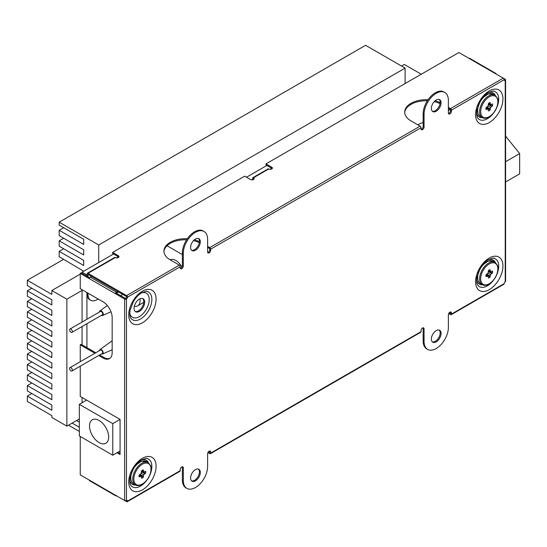 <?xml version="1.0" encoding="UTF-8"?>
<svg xmlns="http://www.w3.org/2000/svg" width="547" height="547" viewBox="0 0 547 547"><rect width="100%" height="100%" fill="white"/><g stroke="black" fill="none" stroke-linecap="round" stroke-linejoin="round"><path stroke-width="0.82" d="M272.187 168.62A2.147 1.244 0 0 0 271.756 168.264L269.938 169.317M252.605 179.32L251.695 179.847M118.822 257.158A2.147 1.244 0 0 0 118.398 256.81L116.573 257.863M87.082 274.888L86.932 276.201M86.932 292.529L86.932 319.25M86.932 323.721L86.932 347.639M113.53 253.999L82.071 272.167L82.071 273.397M82.071 289.719L82.071 322.06M82.071 326.525L82.071 344.829M82.071 397.478L82.071 402.749M266.895 165.461L246.526 177.214M86.932 274.977L82.071 272.167M86.631 400.11L79.336 404.329L79.336 435.918L112.771 455.22L120.066 451.008M117.024 452.766L120.066 454.523L120.066 419.419L112.771 423.631L79.336 404.329M99.089 442.585A13.545 7.815 -120 0 0 105.865 443.255A13.545 7.815 -120 0 0 105.865 427.617A13.545 7.815 -120 0 0 92.32 419.802A13.545 7.815 -120 0 0 90.248 430.653A13.545 7.815 -120 0 0 99.089 442.585M112.771 423.631L112.771 455.22M505.599 181.98L519.65 173.864L519.65 153.598L505.599 161.714M505.599 136.121L519.65 153.598M115.355 257.514L87.999 273.309A1.292 0.745 -120 0 0 87.349 273.247L114.713 257.446A1.292 0.745 60 0 1 115.355 257.514A2.147 1.244 0 0 0 117.701 257.781A2.147 1.244 0 0 0 119.027 256.632A2.147 1.244 0 0 0 118.398 255.757L118.398 256.81L112.62 253.473L112.62 252.42L244.7 176.161L250.478 179.498A2.147 1.244 0 0 0 252.823 179.765A2.147 1.244 0 0 0 254.15 178.623A2.147 1.244 0 0 0 253.521 177.741A1.292 0.745 -120 0 0 252.871 177.679A1.292 0.745 -120 0 0 252.605 178.267L252.605 179.813M253.945 179.149A2.147 1.244 0 0 0 253.521 178.794L253.521 179.498M252.871 177.679L268.071 168.907A1.292 0.745 60 0 1 268.721 168.968A2.147 1.244 0 0 0 271.059 169.235A2.147 1.244 0 0 0 272.385 168.093A2.147 1.244 0 0 0 271.756 167.211L271.756 168.264L265.986 164.934L265.986 163.881L458.865 52.519L505.223 79.288A1.292 0.745 0 0 1 505.599 79.814A1.292 0.745 0 0 1 505.223 80.341A1.504 0.868 -60 0 1 504.471 80.409A1.504 0.868 -60 0 1 504.156 79.725L451.419 110.173A1.292 0.745 -120 0 0 450.502 108.593L448.376 107.362M448.465 113.53A2.147 1.244 120 0 0 450.502 110.699L450.502 109.646L448.376 108.415M440.034 103.663A21.497 12.41 0 0 0 434.215 101.646M427.378 100.764A21.497 12.41 0 0 0 410.988 104.381A21.497 12.41 0 0 0 404.712 112.627M207.71 252.529A2.147 1.244 120 0 0 209.747 249.699L209.747 248.646L207.614 247.422M199.272 242.67A21.497 12.41 0 0 0 193.453 240.646M186.616 239.771A21.497 12.41 0 0 0 170.226 243.381A21.497 12.41 0 0 0 163.95 251.634M118.549 292.002L116.422 293.226L125.536 298.491A1.504 0.868 120 0 0 126.603 296.652L87.999 274.362L87.999 276.816M82.221 476.02L124.627 500.505L124.627 299.018A1.292 0.745 -0 0 0 126.453 299.018L126.453 500.505A1.292 0.745 180 0 1 124.627 500.505M135.177 311.455A7.521 4.342 120 0 0 142.22 306.894A7.521 4.342 120 0 0 142.651 298.518M139.369 299.106A7.521 4.342 -60 0 1 143.129 298.737A7.521 4.342 -60 0 1 143.129 307.421A7.521 4.342 -60 0 1 135.608 311.763A7.521 4.342 -60 0 1 134.453 305.739A7.521 4.342 -60 0 1 139.369 299.106M448.684 313.588L450.502 314.641A1.292 0.745 -120 0 0 451.152 314.71A1.292 0.745 -120 0 0 451.419 314.115L451.419 313.062A2.147 1.244 120 0 0 450.974 312.077A2.147 1.244 120 0 0 449.313 312.652A2.147 1.244 120 0 0 448.376 314.819L448.376 327.455A17.196 9.928 120 0 1 436.219 348.514A17.196 9.928 120 0 1 427.617 349.369A17.196 9.928 120 0 1 424.055 341.492L424.055 328.856A2.147 1.244 120 0 0 423.61 327.872A2.147 1.244 120 0 0 421.956 328.453A2.147 1.244 120 0 0 421.019 330.614L421.019 331.667A1.292 0.745 60 0 1 420.752 332.255L210.39 453.709A1.292 0.745 -120 0 0 210.657 453.114L210.657 452.061A2.147 1.244 120 0 0 210.212 451.084A2.147 1.244 120 0 0 208.557 451.658A2.147 1.244 120 0 0 207.614 453.819L207.614 466.454A17.196 9.928 120 0 1 195.457 487.521A17.196 9.928 120 0 1 186.855 488.368L185.946 487.842A17.196 9.928 -60 0 1 182.383 479.972L182.383 467.336A2.147 1.244 120 0 0 182.295 466.789M207.922 452.588L209.747 453.648A1.292 0.745 -120 0 0 210.39 453.709M115.506 495.24A1.292 0.745 120 0 0 115.773 495.828A1.292 0.745 120 0 0 116.422 495.767L126.603 501.647A1.292 0.745 -120 0 0 127.246 501.708A1.292 0.745 -120 0 0 127.513 501.12L180.257 470.666A1.292 0.745 60 0 1 179.99 471.261L127.246 501.708M87.999 273.309L126.603 295.599L179.348 265.145A1.292 0.745 60 0 1 180.257 266.724L180.257 267.777A2.147 1.244 120 0 0 180.701 268.762A2.147 1.244 120 0 0 182.356 268.187A2.147 1.244 120 0 0 183.3 266.027L183.3 253.384L182.383 252.858A17.196 9.928 -60 0 1 194.547 231.798A17.196 9.928 -60 0 1 203.142 230.95L204.052 231.477A17.196 9.928 120 0 0 195.457 232.325A17.196 9.928 120 0 0 183.3 253.384M187.3 238.745A21.497 12.41 180 0 0 170.226 242.328A21.497 12.41 180 0 0 163.929 251.107A21.497 12.41 180 0 0 170.226 259.88L179.348 265.145M194.322 239.805A21.497 12.41 180 0 1 199.395 241.671M204.052 231.477A17.196 9.928 120 0 1 207.614 239.347L207.614 251.982A2.147 1.244 120 0 0 208.058 252.967A2.147 1.244 120 0 0 209.72 252.393A2.147 1.244 120 0 0 210.657 250.225L210.657 249.172A1.292 0.745 -120 0 0 209.747 247.593L207.614 246.369M428.062 99.739A21.497 12.41 180 0 0 410.988 103.328A21.497 12.41 180 0 0 404.691 112.101A21.497 12.41 180 0 0 410.988 120.88L420.103 126.145A1.292 0.745 60 0 1 421.019 127.725L421.019 128.777A2.147 1.244 120 0 0 421.463 129.762A2.147 1.244 120 0 0 423.118 129.188A2.147 1.244 120 0 0 424.055 127.02L424.055 114.385L423.146 113.858A17.196 9.928 -60 0 1 435.303 92.799A17.196 9.928 -60 0 1 443.904 91.944L444.814 92.47A17.196 9.928 120 0 0 436.219 93.325A17.196 9.928 120 0 0 424.055 114.385M435.077 100.805A21.497 12.41 180 0 1 440.157 102.672M271.756 167.211L265.986 163.881M118.398 255.757L112.62 252.42M98.747 355.509L103.041 357.991A12.896 7.446 -120 0 0 109.489 358.627A12.896 7.446 -120 0 0 112.162 352.726L112.162 317.622A12.896 7.446 60 0 0 103.041 301.828L80.245 288.666L80.245 273.397L89.366 278.662A1.292 0.745 -60 0 1 90.276 277.083L116.422 292.173A1.292 0.745 120 0 0 115.506 293.753L124.627 299.018M80.245 273.397L81.154 272.871L89.633 277.76M504.17 79.883A1.504 0.868 120 0 0 504.313 79.814L504.156 79.725A1.292 0.745 60 0 0 503.247 78.146L450.502 108.593M115.773 495.828L89.633 480.738A1.292 0.745 -60 0 1 89.366 480.143L80.245 474.878L80.245 436.444M95.787 352.747L81.154 344.302L80.245 344.829L94.877 353.273M120.066 419.419L80.245 396.425L80.245 366.189M80.245 361.724L80.245 344.829M99.657 354.982L103.957 357.464A12.896 7.446 -120 0 0 109.933 358.34M117.94 452.239L120.066 453.47M126.603 500.594L127.513 501.12A1.504 0.868 -60 0 0 127.205 500.43A1.504 0.868 -60 0 0 126.453 500.505L126.603 500.594A1.504 0.868 120 0 0 126.596 500.437M208.407 451.822L209.747 452.588L209.747 451.535A2.147 1.244 120 0 0 209.651 450.995M449.169 312.816L450.502 313.588L450.502 312.535A2.147 1.244 120 0 0 450.413 311.988M427.617 349.369L426.708 348.842A17.196 9.928 -60 0 1 423.146 340.966L423.146 328.33A2.147 1.244 120 0 0 423.057 327.79M180.346 268.324A2.147 1.244 120 0 0 182.383 265.5L182.383 252.858M421.108 129.324A2.147 1.244 120 0 0 423.146 126.494L423.146 113.858M439.173 99.445A6.879 3.973 -60 0 1 438.742 107.068A6.879 3.973 -60 0 1 432.356 111.253M191.594 250.252A6.879 3.973 120 0 0 197.987 246.068A6.879 3.973 120 0 0 198.411 238.444M432.356 341.868A6.879 3.973 120 0 0 438.742 337.69A6.879 3.973 120 0 0 439.173 330.06M198.411 469.066A6.879 3.973 -60 0 1 197.987 476.69A6.879 3.973 -60 0 1 191.594 480.875M451.419 314.115L504.156 283.667A1.504 0.868 -60 0 1 505.223 281.821L505.223 80.341L504.313 79.814M444.814 92.47A17.196 9.928 120 0 1 448.376 100.347L448.376 112.983A2.147 1.244 120 0 0 448.82 113.967A2.147 1.244 120 0 0 450.475 113.393A2.147 1.244 120 0 0 451.419 111.226L451.419 110.173M180.257 266.724L127.513 297.178A1.504 0.868 -60 0 1 126.453 299.018L125.536 298.491M182.383 479.972L183.3 480.498L183.3 467.863A2.147 1.244 120 0 0 182.855 466.878A2.147 1.244 120 0 0 181.194 467.453A2.147 1.244 120 0 0 180.257 469.613L180.257 470.666M183.3 480.498A17.196 9.928 120 0 0 186.855 488.368M436.219 330.614A6.879 3.973 120 0 0 431.727 336.678A6.879 3.973 120 0 0 432.78 342.19A6.879 3.973 120 0 0 439.658 338.217A6.879 3.973 120 0 0 439.658 330.272A6.879 3.973 120 0 0 436.219 330.614M195.457 469.613A6.879 3.973 -60 0 1 198.896 469.278A6.879 3.973 -60 0 1 198.896 477.216A6.879 3.973 -60 0 1 192.018 481.189A6.879 3.973 -60 0 1 190.965 475.678A6.879 3.973 -60 0 1 195.457 469.613M195.457 238.998A6.879 3.973 120 0 0 190.965 245.056A6.879 3.973 120 0 0 192.018 250.567A6.879 3.973 120 0 0 198.896 246.594A6.879 3.973 120 0 0 198.896 238.656A6.879 3.973 120 0 0 195.457 238.998M436.219 99.992A6.879 3.973 -60 0 1 439.658 99.657A6.879 3.973 -60 0 1 439.658 107.595A6.879 3.973 -60 0 1 432.78 111.567A6.879 3.973 -60 0 1 431.727 106.056A6.879 3.973 -60 0 1 436.219 99.992M504.156 283.667A1.292 0.745 60 0 1 503.89 284.255L451.152 314.71M505.599 79.814L505.599 281.295A1.292 0.745 180 0 1 505.223 281.821M87.349 273.247A1.292 0.745 -120 0 0 87.082 273.835L87.082 276.29M87.082 293.842L87.999 294.368A12.896 7.446 120 0 0 90.665 300.276L89.756 299.749A12.896 7.446 -60 0 1 87.082 293.842L87.082 292.611M87.999 294.368L87.999 293.137M126.603 296.652L127.513 297.178A1.292 0.745 -120 0 0 126.603 295.599M116.422 293.226L115.506 293.753L89.366 278.662M496.102 74.016A1.292 0.745 120 0 0 495.835 73.428A1.292 0.745 120 0 0 495.192 73.489M469.046 58.399A1.292 0.745 -60 0 1 469.695 58.338L495.835 73.428M91.493 276.379L90.276 277.083M117.632 291.476L116.422 292.173M98.18 299.018L97.113 299.633A12.896 7.446 120 0 1 90.665 300.276M490.078 277.103L490.488 274.539L492.498 272.912A4.718 2.728 120 0 0 492.498 271.025L490.488 271.722L490.078 269.63A4.718 2.728 120 0 0 488.444 270.574L488.04 273.131L486.03 274.765A4.718 2.728 120 0 0 486.03 276.652L488.04 275.955L488.444 278.047A4.718 2.728 120 0 0 490.078 277.103L487.268 274.984L487.507 273.691M486.256 274.628L488.04 275.955M485.948 275.271L487.062 276.05M488.259 272.385L489.257 271.538A3.74 2.161 120 0 0 489.305 271.209M489.257 271.538L492.498 272.912M488.833 271.784L491.466 273.507M488.04 273.131L490.488 274.539M487.268 274.491L490.078 275.907M488.847 270.252L490.078 270.827M488.444 270.84L490.488 271.722M490.078 110.015L490.488 107.458L492.498 105.824A4.718 2.728 120 0 0 492.498 103.937L490.488 104.634L490.078 102.542A4.718 2.728 120 0 0 488.444 103.486L488.04 106.043L486.03 107.677A4.718 2.728 120 0 0 486.03 109.564L488.04 108.867L488.444 110.959A4.718 2.728 120 0 0 490.078 110.015L487.268 107.896L487.507 106.61M486.256 107.54L488.04 108.867M485.948 108.19L487.062 108.962M488.259 105.304L489.257 104.456A3.74 2.161 120 0 0 489.305 104.121M489.257 104.456L492.498 105.824M488.833 104.696L491.466 106.426M488.04 106.043L490.488 107.458M487.268 107.41L490.078 108.819M488.847 103.164L490.078 103.739M488.444 103.752L490.488 104.634M143.225 477.353L143.635 474.796L145.646 473.169A4.718 2.728 120 0 0 145.646 471.282L143.635 471.972L143.225 469.88A4.718 2.728 120 0 0 141.591 470.823L141.188 473.387L139.17 475.015A4.718 2.728 120 0 0 139.17 476.902L141.188 476.205L141.591 478.297A4.718 2.728 120 0 0 143.225 477.353L140.415 475.234L140.654 473.948M139.403 474.885L141.188 476.205M139.095 475.528L140.21 476.307M141.406 472.642L142.405 471.794A3.74 2.161 120 0 0 142.452 471.466M142.405 471.794L145.646 473.169M141.981 472.034L144.613 473.764M141.188 473.387L143.635 474.796M140.415 474.748L143.225 476.157M141.994 470.502L143.225 471.076M141.591 471.09L143.635 471.972M98.727 262.553L98.727 245.001L405.115 68.108L405.115 83.554M79.336 418.94L66.871 426.134L66.871 299.202L82.071 290.423M63.671 227.709L59.206 230.287L83.698 244.427L83.698 239.271L59.206 225.132L59.206 222.185L365.594 45.292L405.115 68.108M63.671 238.239L59.206 240.817L83.698 254.957L83.698 249.801L59.206 235.661L59.206 230.287M63.671 248.769L59.206 251.346L83.698 265.486L83.698 260.331L59.206 246.191L59.206 240.817M83.698 271.223L59.206 256.721L59.206 251.346M63.671 259.299L27.35 280.269L51.842 294.409L51.842 290.525L66.871 299.202M401.532 66.037L404.301 64.443L421.258 74.235M31.815 288.221L27.35 290.799L51.842 304.939L51.842 299.783L27.35 285.643L27.35 280.269M31.815 298.751L27.35 301.329L51.842 315.469L51.842 310.313L27.35 296.173L27.35 290.799M31.815 309.281L27.35 311.858L51.842 325.998L51.842 320.843L27.35 306.703L27.35 301.329M31.815 319.81L27.35 322.388L51.842 336.528L51.842 331.373L27.35 317.233L27.35 311.858M31.815 330.34L27.35 332.918L51.842 347.065L51.842 341.902L27.35 327.762L27.35 322.388M31.815 340.87L27.35 343.454L51.842 357.594L51.842 352.432L27.35 338.292L27.35 332.918M31.815 351.406L27.35 353.984L51.842 368.124L51.842 362.969L27.35 348.829L27.35 343.454M31.815 361.936L27.35 364.514L51.842 378.654L51.842 373.498L27.35 359.358L27.35 353.984M31.815 372.466L27.35 375.044L51.842 389.184L51.842 384.028L27.35 369.888L27.35 364.514M31.815 382.996L27.35 385.573L51.842 399.713L51.842 394.558L27.35 380.418L27.35 375.044M31.815 393.525L27.35 396.103L51.842 410.243L51.842 405.088L27.35 390.948L27.35 385.573M66.871 426.134L51.842 417.457L51.842 415.617L27.35 401.477L27.35 396.103M68.498 425.19L79.336 431.446M76.587 420.52L79.336 422.106M79.336 427.262L72.122 423.098M80.245 274.129L51.842 290.525M59.206 222.185L98.727 245.001M182.383 254.615L167.02 245.747M181.925 267.025A11.822 6.824 -120 0 0 175.847 260.495A11.822 6.824 -120 0 0 170.11 259.818M134.316 306.258A11.822 6.824 -120 0 0 137.68 305.835A11.822 6.824 -120 0 0 140.018 298.778M101.434 315.345A2.653 1.532 -120 0 0 102.61 315.489A2.653 1.532 -120 0 0 102.699 312.385A2.653 1.532 -120 0 0 99.964 310.901A2.653 1.532 -120 0 0 99.499 311.995M71.937 332.371L102.337 314.826A1.935 1.115 -120 0 0 102.337 312.59A1.935 1.115 -120 0 0 100.402 311.475L70.002 329.02A1.935 1.115 -120 0 0 69.708 330.573A1.935 1.115 -120 0 0 70.973 332.275A1.935 1.115 -120 0 0 71.937 332.371A1.935 1.115 -120 0 0 71.937 330.142A1.935 1.115 -120 0 0 70.002 329.02M101.51 353.916A2.55 1.47 -120 0 0 102.562 354.012A2.55 1.47 -120 0 0 102.645 351.024A2.55 1.47 -120 0 0 100.019 349.601A2.55 1.47 -120 0 0 99.575 350.565M71.937 370.989L102.337 353.437A1.935 1.115 -120 0 0 102.337 351.201A1.935 1.115 -120 0 0 100.402 350.087L70.002 367.639A1.935 1.115 -120 0 0 69.708 369.184A1.935 1.115 -120 0 0 70.973 370.893A1.935 1.115 -120 0 0 71.937 370.989A1.935 1.115 -120 0 0 71.937 368.753A1.935 1.115 -120 0 0 70.002 367.639M209.747 247.593L420.103 126.145M268.721 168.968L253.521 177.741L253.521 178.794M142.411 458.297A19.343 11.172 -60 0 1 154.254 475.152A19.343 11.172 -60 0 1 130.562 488.827A19.343 11.172 -60 0 1 142.411 458.297M142.411 291.209A19.343 11.172 -60 0 1 154.254 308.064A19.343 11.172 -60 0 1 130.562 321.745A19.343 11.172 -60 0 1 142.411 291.209M489.264 90.952A19.343 11.172 -60 0 1 501.114 107.807A19.343 11.172 -60 0 1 477.415 121.489A19.343 11.172 -60 0 1 489.264 90.952M489.264 258.04A19.343 11.172 -60 0 1 501.114 274.895A19.343 11.172 -60 0 1 477.415 288.577A19.343 11.172 -60 0 1 489.264 258.04M421.019 127.725L210.657 249.172M210.657 453.114L421.019 331.667M450.502 312.535L451.419 313.062M450.502 110.699L451.419 111.226M423.146 126.494L424.055 127.02M209.747 249.699L210.657 250.225M182.383 265.5L183.3 266.027M182.383 467.336L183.3 467.863M209.747 451.535L210.657 452.061M423.146 328.33L424.055 328.856M423.146 340.966L424.055 341.492M129.742 480.211A13.907 8.027 120 0 0 135.526 485.004M148.422 462.673A13.907 8.027 120 0 0 141.379 460.061M129.742 313.123A13.907 8.027 120 0 0 140.046 316.193A13.907 8.027 120 0 0 149.181 300.365A13.907 8.027 120 0 0 141.379 292.973M476.594 112.873A13.907 8.027 120 0 0 482.379 117.667M495.274 95.335A13.907 8.027 120 0 0 488.232 92.723M476.594 279.955A13.907 8.027 120 0 0 482.379 284.755M495.274 262.416A13.907 8.027 120 0 0 488.232 259.804M146.575 480.574A16 9.237 -60 0 1 140.538 486.071A16 9.237 -60 0 1 131.314 485.893C129.947 484.69 129.509 481.934 130.001 477.62L133.413 468.601C135.847 464.594 138.61 461.682 141.7 459.87C145.659 458.4 147.458 457.969 147.081 458.577A16 9.237 -60 0 1 150.11 474.461M140.538 318.99A16 9.237 -60 0 1 131.314 318.812C129.947 317.609 129.509 314.846 130.001 310.539L133.413 301.513C135.847 297.506 138.61 294.594 141.7 292.782C145.659 291.312 147.458 290.881 147.081 291.489A16 9.237 -60 0 1 151.321 303.667A16 9.237 -60 0 1 140.538 318.99M493.428 113.236A16 9.237 -60 0 1 487.391 118.733A16 9.237 -60 0 1 478.167 118.555C476.799 117.352 476.362 114.596 476.854 110.282L480.266 101.263C482.7 97.25 485.462 94.344 488.553 92.532C492.512 91.062 494.31 90.631 493.934 91.24A16 9.237 -60 0 1 496.963 107.116M493.428 280.317A16 9.237 -60 0 1 487.391 285.821A16 9.237 -60 0 1 478.167 285.643C476.799 284.44 476.362 281.678 476.854 277.37L480.266 268.345C482.7 264.338 485.462 261.425 488.553 259.613C492.512 258.143 494.31 257.712 493.934 258.321A16 9.237 -60 0 1 496.963 274.204M103.957 357.464L103.041 357.991M493.216 261.227L495.165 262.355A12.896 7.446 -60 0 0 482.269 269.801A12.896 7.446 -60 0 0 482.269 284.693L480.321 283.565A12.896 7.446 -60 0 1 480.321 268.673A12.896 7.446 -60 0 1 493.216 261.227L488.102 261.022L482.44 265.151M489.264 283.736A12.123 7.002 -60 0 1 481.839 273.172A12.123 7.002 -60 0 1 496.69 264.604A12.123 7.002 -60 0 1 489.264 283.736M493.216 94.146L495.165 95.267A12.896 7.446 -60 0 0 482.269 102.713A12.896 7.446 -60 0 0 482.269 117.605L480.321 116.484A12.896 7.446 -60 0 1 480.321 101.592A12.896 7.446 -60 0 1 493.216 94.146L488.102 93.94L482.44 98.063M489.264 116.648A12.123 7.002 -60 0 1 481.839 106.091A12.123 7.002 -60 0 1 496.69 97.516A12.123 7.002 -60 0 1 489.264 116.648M146.364 461.483L148.312 462.605A12.896 7.446 -60 0 0 135.417 470.051A12.896 7.446 -60 0 0 135.417 484.943L133.468 483.822A12.896 7.446 -60 0 1 133.468 468.929A12.896 7.446 -60 0 1 146.364 461.483L141.249 461.278L135.588 465.401M142.411 483.992A12.123 7.002 -60 0 1 134.986 473.428A12.123 7.002 -60 0 1 149.837 464.854A12.123 7.002 -60 0 1 142.411 483.992M480.321 283.565L479.001 282.45L477.825 280.235L477.422 277.233L478.331 272.269M482.269 284.693C484.184 285.753 486.461 285.555 489.1 284.091C494.584 280.262 497.572 275.127 498.064 268.686L497.661 265.685L495.165 262.355M480.321 116.484L479.001 115.369L477.825 113.147L477.422 110.145L478.331 105.188M482.269 117.605C484.184 118.665 486.461 118.467 489.1 117.003C494.584 113.181 497.572 108.046 498.064 101.605L497.661 98.597L495.165 95.267M133.468 483.822L132.148 482.707L130.972 480.485L130.569 477.483L131.478 472.526M135.417 484.943C137.331 486.009 139.608 485.804 142.247 484.341C147.731 480.519 150.719 475.384 151.211 468.943L150.808 465.935L148.312 462.605M137.68 305.835L143.745 302.334M102.61 315.489L110.993 311.783M99.964 310.901L107.321 305.534M120.75 295.729L122.631 294.354M102.562 354.012L112.162 349.759M100.019 349.601L112.162 340.74M423.146 122.337L417.689 124.75M450.243 109.496L448.376 110.576"/></g></svg>
